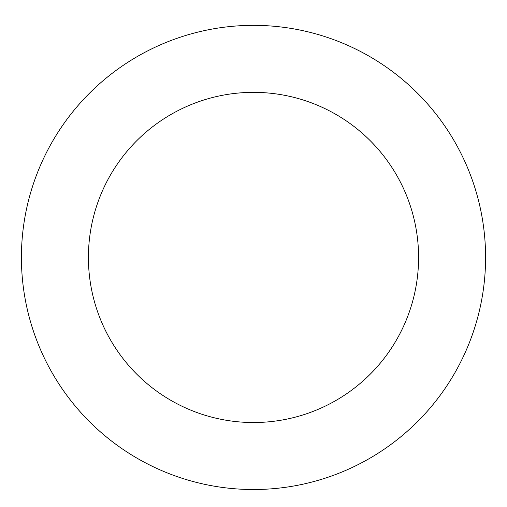 <?xml version="1.0" encoding="UTF-8"?>
<svg xmlns="http://www.w3.org/2000/svg" width="507" height="507" viewBox="0 0 507 507"><rect width="100%" height="100%" fill="white"/><g stroke="black" fill="none" stroke-linecap="round" stroke-linejoin="round"><path stroke-width="0.76" d="M313.44 481.65A232.086 232.086 0 0 0 417.705 93.421A232.086 232.086 0 0 0 29.355 197.242A232.086 232.086 0 0 0 313.44 481.65M296.139 416.925A165.092 165.092 0 0 0 370.3 140.769A165.092 165.092 0 0 0 94.061 214.619A165.092 165.092 0 0 0 296.139 416.925"/></g></svg>
